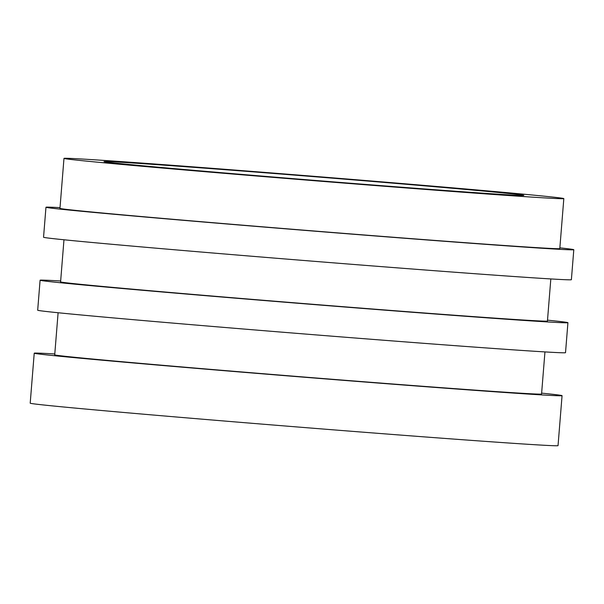 <?xml version="1.0" encoding="UTF-8"?>
<svg xmlns="http://www.w3.org/2000/svg" width="604" height="604" viewBox="0 0 604 604"><rect width="100%" height="100%" fill="white"/><g stroke="black" fill="none" stroke-linecap="round" stroke-linejoin="round"><path stroke-width="0.91" d="M173.635 169.022A250.728 2.174 4.6 0 0 430.886 189.837A250.728 2.174 4.6 0 0 563.826 198.603A250.728 2.174 4.6 0 0 314.08 176.33A250.728 2.174 4.6 0 0 63.979 158.391A250.728 2.174 4.6 0 0 173.635 169.022M196.081 170.532A210.615 1.827 4.6 0 0 412.17 188.025A210.615 1.827 4.6 0 0 523.842 195.386A210.615 1.827 4.6 0 0 314.05 176.678A210.615 1.827 4.6 0 0 103.971 161.608A210.615 1.827 4.6 0 0 196.081 170.532M54.783 353.959A264.771 2.295 4.6 0 0 34.224 353.197L30.2 403.178A264.771 2.295 4.6 0 0 145.994 414.404A264.771 2.295 4.6 0 0 417.651 436.382A264.771 2.295 4.6 0 0 558.036 445.646L562.06 395.665A264.771 2.295 4.6 0 0 541.637 393.129M34.224 353.197A264.771 2.295 4.6 0 0 150.018 364.416A264.771 2.295 4.6 0 0 421.675 386.401A264.771 2.295 4.6 0 0 562.06 395.665M58.105 312.744L54.715 354.842A244.212 2.114 4.6 0 0 161.517 365.193A244.212 2.114 4.6 0 0 412.079 385.473A244.212 2.114 4.6 0 0 541.562 394.012L544.951 351.913M60.657 280.988A264.771 2.295 4.6 0 0 40.09 280.218L37.682 310.207A264.771 2.295 4.6 0 0 153.476 321.434A264.771 2.295 4.6 0 0 425.133 343.419A264.771 2.295 4.6 0 0 565.518 352.676L567.926 322.687A264.771 2.295 4.6 0 0 547.503 320.158M40.09 280.218A264.771 2.295 4.6 0 0 155.892 291.445A264.771 2.295 4.6 0 0 427.541 313.431A264.771 2.295 4.6 0 0 567.926 322.687M63.971 239.765L60.589 281.872A244.212 2.114 4.6 0 0 167.391 292.223A244.212 2.114 4.6 0 0 417.953 312.502A244.212 2.114 4.6 0 0 547.435 321.041L550.825 278.942M60.023 207.64A264.771 2.295 4.6 0 0 45.964 207.248L43.548 237.236A264.771 2.295 4.6 0 0 159.35 248.463A264.771 2.295 4.6 0 0 430.999 270.441A264.771 2.295 4.6 0 0 571.384 279.705L573.8 249.716A264.771 2.295 4.6 0 0 559.863 247.851M45.964 207.248A264.771 2.295 4.6 0 0 161.759 218.467A264.771 2.295 4.6 0 0 433.415 240.452A264.771 2.295 4.6 0 0 573.8 249.716M63.979 158.391L59.962 208.372A250.728 2.174 4.6 0 0 169.618 219.003A250.728 2.174 4.6 0 0 426.862 239.818A250.728 2.174 4.6 0 0 559.802 248.591L563.826 198.603"/></g></svg>
